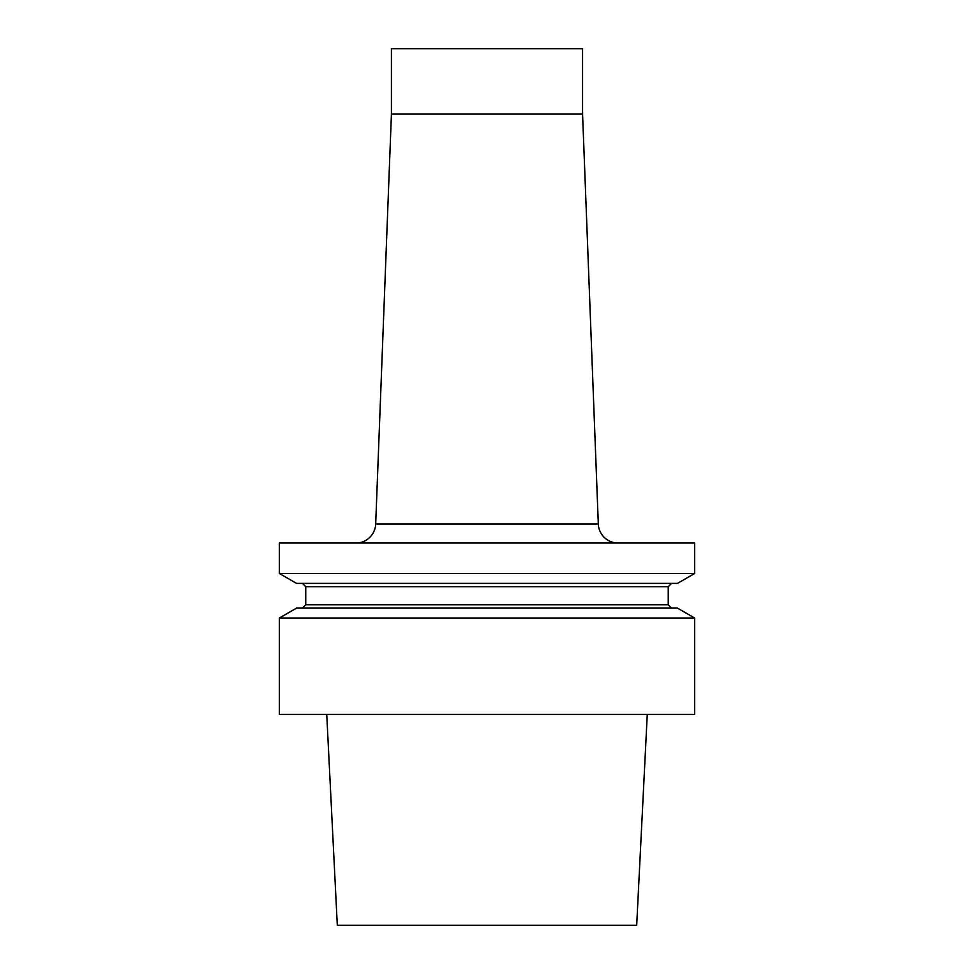 <?xml version="1.0" encoding="UTF-8"?>
<svg xmlns="http://www.w3.org/2000/svg" width="974" height="974" viewBox="0 0 974 974"><rect width="100%" height="100%" fill="white"/><g stroke="black" fill="none" stroke-linecap="round" stroke-linejoin="round"><path stroke-width="1.46" d="M618.076 543.029A19.772 19.772 0 0 1 598.316 524.012L582.574 114.104L391.426 114.104L375.684 524.012L598.316 524.012M355.924 543.029A19.772 19.772 0 0 0 375.684 524.012M582.574 114.104L582.574 48.7L391.426 48.7L391.426 114.104M305.751 586.689L305.751 604.817L668.249 604.817L668.249 586.689L305.751 586.689L302.451 583.389M668.249 604.817L671.549 608.105M694.62 714.392L279.38 714.392L279.38 618.015L694.62 618.015L694.62 714.392M694.62 618.015L677.466 608.105L296.534 608.105L279.38 618.015M694.62 573.491L279.38 573.491L279.38 543.029L694.62 543.029L694.62 573.491L677.466 583.389L296.534 583.389L279.38 573.491M647.26 714.392L636.692 925.3L337.308 925.3L326.74 714.392M668.249 586.689L671.549 583.389M305.751 604.817L302.451 608.105"/></g></svg>
